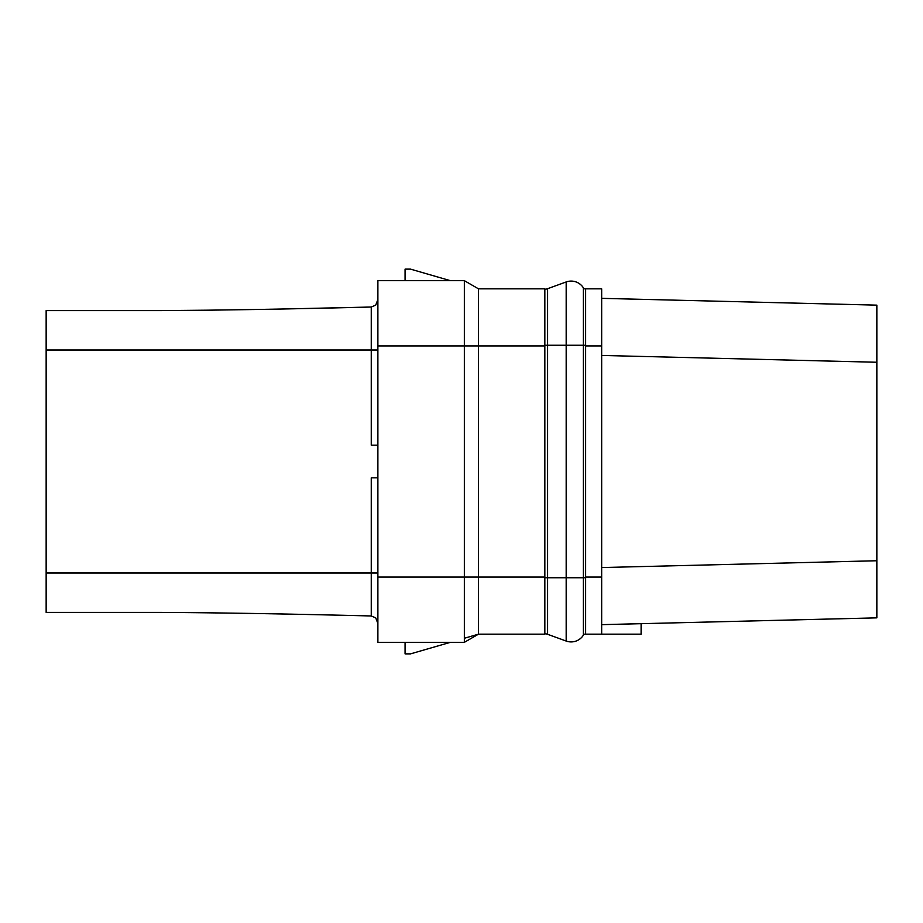 <?xml version="1.0" encoding="UTF-8"?>
<svg xmlns="http://www.w3.org/2000/svg" width="923" height="923" viewBox="0 0 923 923"><rect width="100%" height="100%" fill="white"/><g stroke="black" fill="none" stroke-linecap="round" stroke-linejoin="round"><path stroke-width="1.38" d="M641.104 623.671L876.85 617.856L601.669 624.652L641.104 623.671L641.104 634.17L601.669 634.17L601.669 288.83L585.632 288.83L585.632 577.06L601.669 577.06M585.632 577.06L585.632 634.17L601.669 634.17M544.847 289.199A8.157 8.157 0 0 0 547.604 288.714L566.18 281.953A14.491 14.491 0 0 1 583.336 287.757A2.723 2.723 0 0 0 585.632 289.003M547.604 634.286L547.604 577.74L566.18 577.74L566.18 641.047L547.604 634.286A8.157 8.157 0 0 0 544.847 633.801A8.157 8.157 0 0 1 547.604 634.286L566.18 641.047A14.491 14.491 0 0 0 583.336 635.243A2.723 2.723 0 0 1 585.632 633.997A2.723 2.723 0 0 0 583.336 635.243L583.336 577.74L585.632 577.74M544.847 577.74L547.604 577.74L547.604 288.714L566.18 281.953A14.491 14.491 0 0 1 583.336 287.757L583.336 345.26L585.632 345.26M464.361 638.266L478.495 634.17L544.847 634.17L544.847 288.83L478.495 288.83L464.361 280.673L377.888 280.673L377.888 642.327L464.361 642.327L377.888 642.327L405.082 642.327L405.082 653.876L410.516 653.876L450.366 642.327L463.231 642.327M463.231 280.673L450.366 280.673L410.516 269.124L405.082 269.124L405.082 280.673L377.888 280.673L464.361 280.673L464.361 345.94L377.888 345.94M478.495 288.83L478.495 634.17L464.373 642.316M544.847 577.06L464.361 577.06L464.361 642.327L478.495 634.17M377.888 577.06L464.361 577.06L464.361 345.94L544.847 345.94M377.888 299.537L375.707 305.144L371.265 307.024L375.707 305.144L377.888 299.537M286.499 308.917L371.265 307.024C288.657 309.101 218.393 310.29 160.498 310.589L213.213 310.14M160.498 310.589L46.15 310.589L46.15 350.013L371.265 350.013L371.265 307.024M160.498 612.41C218.347 612.71 288.599 613.887 371.265 615.976C288.657 613.899 218.393 612.71 160.498 612.41L46.15 612.41L46.15 350.013M46.15 572.987L371.265 572.987L371.265 477.814L377.888 477.814M377.888 623.463L375.707 617.856L371.265 615.976L375.707 617.856L377.888 623.463M876.85 305.144L601.669 298.348L876.85 305.144L876.85 617.856M601.669 355.447L876.85 362.254M601.669 567.553L876.85 560.746M377.888 445.186L371.265 445.186L371.265 350.013L377.888 350.013M544.847 345.26L566.18 345.26L566.18 577.74L583.336 577.74L583.336 345.26L566.18 345.26L566.18 281.953M377.888 572.987L371.265 572.987L371.265 615.976M585.632 345.94L601.669 345.94"/></g></svg>

